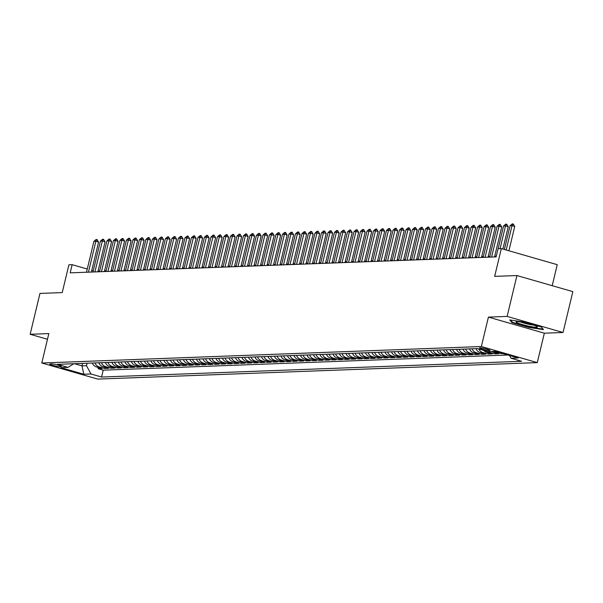 <?xml version="1.0" encoding="UTF-8"?>
<svg xmlns="http://www.w3.org/2000/svg" width="603" height="603" viewBox="0 0 603 603"><rect width="100%" height="100%" fill="white"/><g stroke="black" fill="none" stroke-linecap="round" stroke-linejoin="round"><path stroke-width="0.9" d="M479.935 347.81A5.412 0.603 -166.5 0 0 479.506 347.939A5.412 0.603 -166.5 0 0 483.644 349.544A5.412 0.603 -166.5 0 0 489.606 350.592A5.412 0.603 -166.5 0 0 490.035 350.464A5.412 0.603 -166.5 0 0 485.905 348.866A5.412 0.603 -166.5 0 0 479.935 347.81M552.205 285.694L557.247 264.679L501.327 248.594L498.078 248.715L496.111 256.886L70.189 272.85L72.156 264.679L68.9 264.8L62.23 292.591L39.964 293.42L30.15 334.281L47.479 339.27M563.036 332.494L572.85 291.633L516.929 275.548L507.115 316.409L488.422 317.11L481.36 346.529L537.281 362.614L544.343 333.195L563.036 332.494L507.115 316.409M481.36 346.529L41.78 363.006L97.701 379.091L537.281 362.614M92.349 363.029A6.769 6.249 87.9 0 0 96.533 366.978L102.05 368.561L98.146 368.712L98.432 367.521M94.95 362.931A6.769 6.249 87.9 0 0 99.133 366.88L104.651 368.463L104.937 367.28M104.651 368.463L108.555 368.32L103.038 366.73A6.769 6.249 87.9 0 1 98.847 362.78M105.352 362.539A6.769 6.249 87.9 0 0 109.535 366.488L115.052 368.079L111.156 368.222L111.442 367.039M111.857 362.297A6.769 6.249 87.9 0 0 116.04 366.247L121.557 367.83L117.653 367.981L117.939 366.79M118.354 362.049A6.769 6.249 87.9 0 0 122.545 365.998L128.062 367.589L124.158 367.732L124.444 366.549M124.859 361.808A6.769 6.249 87.9 0 0 129.05 365.757L134.559 367.348L130.663 367.491L130.949 366.307M131.364 361.566A6.769 6.249 87.9 0 0 135.547 365.516L141.064 367.099L137.167 367.25L137.446 366.059M137.861 361.318A6.769 6.249 87.9 0 0 142.052 365.267L147.569 366.858L143.665 367.001L143.951 365.817M144.366 361.076A6.769 6.249 87.9 0 0 148.557 365.026L154.074 366.616L150.17 366.76L150.456 365.576M150.871 360.835A6.769 6.249 87.9 0 0 155.054 364.785L160.571 366.368L156.674 366.518L156.953 365.328M157.375 360.586A6.769 6.249 87.9 0 0 161.559 364.536L167.076 366.127L163.172 366.27L163.458 365.086M163.873 360.345A6.769 6.249 87.9 0 0 168.064 364.295L173.581 365.885L169.677 366.029L169.963 364.845M170.378 360.104A6.769 6.249 87.9 0 0 174.569 364.054L180.078 365.637L176.182 365.787L176.468 364.596M176.883 359.855A6.769 6.249 87.9 0 0 181.066 363.805L186.583 365.395L182.679 365.539L182.965 364.355M183.38 359.614A6.769 6.249 87.9 0 0 187.571 363.564L193.088 365.154L189.184 365.297L189.47 364.114M189.885 359.373A6.769 6.249 87.9 0 0 194.076 363.323L199.593 364.905L195.689 365.056L195.975 363.865M196.39 359.124A6.769 6.249 87.9 0 0 200.573 363.074L206.09 364.664L202.193 364.807L202.472 363.624M202.887 358.883A6.769 6.249 87.9 0 0 207.078 362.833L212.595 364.423L208.691 364.566L208.977 363.383M209.392 358.642A6.769 6.249 87.9 0 0 213.583 362.591L219.1 364.174L215.196 364.325L215.482 363.134M215.897 358.393A6.769 6.249 87.9 0 0 220.08 362.343L225.597 363.933L221.7 364.076L221.987 362.893M222.401 358.152A6.769 6.249 87.9 0 0 226.585 362.101L232.102 363.692L228.198 363.835L228.484 362.652M228.899 357.911A6.769 6.249 87.9 0 0 233.09 361.86L238.607 363.443L234.703 363.594L234.989 362.403M235.404 357.662A6.769 6.249 87.9 0 0 239.595 361.612L245.104 363.202L241.208 363.345L241.494 362.162M241.909 357.421A6.769 6.249 87.9 0 0 246.092 361.37L251.609 362.961L247.712 363.104L247.991 361.921M248.406 357.18A6.769 6.249 87.9 0 0 252.597 361.129L258.114 362.712L254.21 362.863L254.496 361.672M254.911 356.931A6.769 6.249 87.9 0 0 259.102 360.88L264.619 362.471L260.715 362.614L261.001 361.431M261.416 356.69A6.769 6.249 87.9 0 0 265.599 360.639L271.116 362.23L267.219 362.373L267.498 361.189M267.92 356.448A6.769 6.249 87.9 0 0 272.104 360.398L277.621 361.981L273.717 362.132L274.003 360.941M274.418 356.2A6.769 6.249 87.9 0 0 278.609 360.149L284.126 361.74L280.222 361.883L280.508 360.7M280.923 355.958A6.769 6.249 87.9 0 0 285.106 359.908L290.623 361.499L286.726 361.642L287.013 360.458M287.427 355.717A6.769 6.249 87.9 0 0 291.611 359.667L297.128 361.25L293.224 361.401L293.51 360.21M293.925 355.469A6.769 6.249 87.9 0 0 298.116 359.418L303.633 361.009L299.729 361.152L300.015 359.968M300.43 355.227A6.769 6.249 87.9 0 0 304.621 359.177L310.13 360.767L306.234 360.911L306.52 359.727M306.935 354.986A6.769 6.249 87.9 0 0 311.118 358.936L316.635 360.519L312.738 360.669L313.017 359.478M313.432 354.737A6.769 6.249 87.9 0 0 317.623 358.687L323.14 360.277L319.236 360.421L319.522 359.237M319.937 354.496A6.769 6.249 87.9 0 0 324.128 358.446L329.645 360.036L325.741 360.179L326.027 358.996M326.442 354.255A6.769 6.249 87.9 0 0 330.625 358.205L336.142 359.787L332.245 359.938L332.524 358.747M332.946 354.006A6.769 6.249 87.9 0 0 337.13 357.956L342.647 359.546L338.743 359.69L339.029 358.506M339.444 353.765A6.769 6.249 87.9 0 0 343.635 357.715L349.152 359.305L345.248 359.448L345.534 358.265M345.949 353.516A6.769 6.249 87.9 0 0 350.132 357.473L355.649 359.056L351.753 359.207L352.039 358.016M352.454 353.275A6.769 6.249 87.9 0 0 356.637 357.225L362.154 358.815L358.25 358.958L358.536 357.775M358.951 353.034A6.769 6.249 87.9 0 0 363.142 356.984L368.659 358.574L364.755 358.717L365.041 357.534M365.456 352.785A6.769 6.249 87.9 0 0 369.647 356.742L375.164 358.325L371.26 358.476L371.546 357.285M371.961 352.544A6.769 6.249 87.9 0 0 376.144 356.494L381.661 358.084L377.764 358.227L378.043 357.044M378.458 352.303A6.769 6.249 87.9 0 0 382.649 356.252L388.166 357.843L384.262 357.986L384.548 356.803M384.963 352.054A6.769 6.249 87.9 0 0 389.154 356.011L394.671 357.594L390.767 357.745L391.053 356.554M391.468 351.813A6.769 6.249 87.9 0 0 395.651 355.762L401.168 357.353L397.271 357.496L397.55 356.313M397.972 351.572A6.769 6.249 87.9 0 0 402.156 355.521L407.673 357.112L403.769 357.255L404.055 356.072M404.47 351.323A6.769 6.249 87.9 0 0 408.661 355.28L414.178 356.863L410.274 357.014L410.56 355.823M410.975 351.082A6.769 6.249 87.9 0 0 415.166 355.031L420.675 356.622L416.779 356.765L417.065 355.582M417.48 350.84A6.769 6.249 87.9 0 0 421.663 354.79L427.18 356.381L423.283 356.524L423.562 355.34M423.977 350.592A6.769 6.249 87.9 0 0 428.168 354.549L433.685 356.132L429.781 356.283L430.067 355.092M430.482 350.351A6.769 6.249 87.9 0 0 434.673 354.3L440.19 355.891L436.286 356.034L436.572 354.85M436.987 350.109A6.769 6.249 87.9 0 0 441.17 354.059L446.687 355.649L442.79 355.793L443.069 354.609M443.491 349.861A6.769 6.249 87.9 0 0 447.675 353.818L453.192 355.401L449.288 355.551L449.574 354.36M449.989 349.619A6.769 6.249 87.9 0 0 454.18 353.569L459.697 355.159L455.793 355.303L456.079 354.119M456.494 349.378A6.769 6.249 87.9 0 0 460.677 353.328L466.194 354.918L462.297 355.061L462.584 353.878M462.998 349.129A6.769 6.249 87.9 0 0 467.182 353.087L472.699 354.67L468.795 354.82L469.081 353.629M469.496 348.888A6.769 6.249 87.9 0 0 473.687 352.838L479.204 354.428L475.3 354.572L475.586 353.388M476.001 348.647A6.769 6.249 87.9 0 0 480.192 352.597L485.701 354.187L481.805 354.33L482.091 353.147M483.659 350.366A6.769 6.249 87.9 0 0 486.689 352.356L492.206 353.938L488.309 354.089L488.588 352.898M491.777 351.496A6.769 6.249 87.9 0 0 493.194 352.107L498.711 353.697L494.807 353.84L495.093 352.657M502.804 353.546L501.312 353.599L501.417 353.147M59.569 366.662L61.001 366.609A5.246 0.588 -166.5 0 0 61.416 366.481A5.246 0.588 -166.5 0 0 57.413 364.936A5.246 0.588 -166.5 0 0 51.632 363.911L50.2 363.963A5.246 0.588 -166.5 0 0 49.785 364.091A5.246 0.588 -166.5 0 0 53.788 365.644A5.246 0.588 -166.5 0 0 59.569 366.662L59.81 365.652M82.551 363.39L81.955 365.878L86.508 365.712L90.985 373.988L101.56 377.033L521.633 361.287L511.05 358.242L518.203 357.978L495.236 351.368L488.083 351.632L477.501 348.587L57.428 364.333L68.011 367.378L73.815 363.722M90.985 373.988L83.832 374.252L60.858 367.649L68.011 367.378M98.146 368.712L103.211 370.167L507.869 355.001M501.312 353.599L495.794 352.009A6.769 6.249 -92.1 0 1 494.377 351.398M494.807 353.84L489.289 352.258A6.769 6.249 -92.1 0 1 487.676 351.519M488.309 354.089L482.792 352.499A6.769 6.249 -92.1 0 1 478.774 348.956M481.805 354.33L476.287 352.74A6.769 6.249 -92.1 0 1 472.096 348.79M475.3 354.572L469.782 352.989A6.769 6.249 -92.1 0 1 465.599 349.039M468.795 354.82L463.285 353.23A6.769 6.249 -92.1 0 1 459.094 349.28M462.297 355.061L456.78 353.471A6.769 6.249 -92.1 0 1 452.589 349.521M455.793 355.303L450.275 353.72A6.769 6.249 -92.1 0 1 446.092 349.77M449.288 355.551L443.77 353.961A6.769 6.249 -92.1 0 1 439.587 350.011M442.79 355.793L437.273 354.202A6.769 6.249 -92.1 0 1 433.082 350.253M436.286 356.034L430.768 354.451A6.769 6.249 -92.1 0 1 426.577 350.501M429.781 356.283L424.263 354.692A6.769 6.249 -92.1 0 1 420.08 350.742M423.283 356.524L417.766 354.933A6.769 6.249 -92.1 0 1 413.575 350.984M416.779 356.765L411.261 355.182A6.769 6.249 -92.1 0 1 407.07 351.232M410.274 357.014L404.756 355.423A6.769 6.249 -92.1 0 1 400.573 351.474M403.769 357.255L398.259 355.664A6.769 6.249 -92.1 0 1 394.068 351.715M397.271 357.496L391.754 355.913A6.769 6.249 -92.1 0 1 387.563 351.964M390.767 357.745L385.249 356.154A6.769 6.249 -92.1 0 1 381.066 352.205M384.262 357.986L378.744 356.396A6.769 6.249 -92.1 0 1 374.561 352.446M377.764 358.227L372.247 356.644A6.769 6.249 -92.1 0 1 368.056 352.695M371.26 358.476L365.742 356.886A6.769 6.249 -92.1 0 1 361.551 352.936M364.755 358.717L359.237 357.127A6.769 6.249 -92.1 0 1 355.054 353.177M358.25 358.958L352.74 357.375A6.769 6.249 -92.1 0 1 348.549 353.426M351.753 359.207L346.235 357.617A6.769 6.249 -92.1 0 1 342.044 353.667M345.248 359.448L339.73 357.858A6.769 6.249 -92.1 0 1 335.547 353.908M338.743 359.69L333.225 358.107A6.769 6.249 -92.1 0 1 329.042 354.157M332.245 359.938L326.728 358.348A6.769 6.249 -92.1 0 1 322.537 354.398M325.741 360.179L320.223 358.589A6.769 6.249 -92.1 0 1 316.04 354.639M319.236 360.421L313.718 358.838A6.769 6.249 -92.1 0 1 309.535 354.888M312.738 360.669L307.221 359.079A6.769 6.249 -92.1 0 1 303.03 355.129M306.234 360.911L300.716 359.32A6.769 6.249 -92.1 0 1 296.525 355.371M299.729 361.152L294.211 359.569A6.769 6.249 -92.1 0 1 290.028 355.619M293.224 361.401L287.714 359.81A6.769 6.249 -92.1 0 1 283.523 355.86M286.726 361.642L281.209 360.051A6.769 6.249 -92.1 0 1 277.018 356.102M280.222 361.883L274.704 360.3A6.769 6.249 -92.1 0 1 270.521 356.35M273.717 362.132L268.199 360.541A6.769 6.249 -92.1 0 1 264.016 356.592M267.219 362.373L261.702 360.782A6.769 6.249 -92.1 0 1 257.511 356.833M260.715 362.614L255.197 361.031A6.769 6.249 -92.1 0 1 251.006 357.082M254.21 362.863L248.692 361.272A6.769 6.249 -92.1 0 1 244.509 357.323M247.712 363.104L242.195 361.514A6.769 6.249 -92.1 0 1 238.004 357.564M241.208 363.345L235.69 361.762A6.769 6.249 -92.1 0 1 231.499 357.813M234.703 363.594L229.185 362.004A6.769 6.249 -92.1 0 1 225.002 358.054M228.198 363.835L222.688 362.245A6.769 6.249 -92.1 0 1 218.497 358.295M221.7 364.076L216.183 362.493A6.769 6.249 -92.1 0 1 211.992 358.544M215.196 364.325L209.678 362.735A6.769 6.249 -92.1 0 1 205.495 358.785M208.691 364.566L203.173 362.976A6.769 6.249 -92.1 0 1 198.99 359.026M202.193 364.807L196.676 363.225A6.769 6.249 -92.1 0 1 192.485 359.275M195.689 365.056L190.171 363.466A6.769 6.249 -92.1 0 1 185.98 359.516M189.184 365.297L183.666 363.707A6.769 6.249 -92.1 0 1 179.483 359.757M182.679 365.539L177.169 363.956A6.769 6.249 -92.1 0 1 172.978 360.006M176.182 365.787L170.664 364.197A6.769 6.249 -92.1 0 1 166.473 360.247M169.677 366.029L164.159 364.438A6.769 6.249 -92.1 0 1 159.976 360.488M163.172 366.27L157.654 364.687A6.769 6.249 -92.1 0 1 153.471 360.737M156.674 366.518L151.157 364.928A6.769 6.249 -92.1 0 1 146.966 360.978M150.17 366.76L144.652 365.169A6.769 6.249 -92.1 0 1 140.469 361.22M143.665 367.001L138.147 365.418A6.769 6.249 -92.1 0 1 133.964 361.468M137.167 367.25L131.65 365.659A6.769 6.249 -92.1 0 1 127.459 361.71M130.663 367.491L125.145 365.9A6.769 6.249 -92.1 0 1 120.954 361.951M124.158 367.732L118.64 366.149A6.769 6.249 -92.1 0 1 114.457 362.199M117.653 367.981L112.143 366.39A6.769 6.249 -92.1 0 1 107.952 362.441M111.156 368.222L105.638 366.632A6.769 6.249 -92.1 0 1 101.447 362.682M87.103 363.225L86.508 365.712M501.327 248.594L494.656 276.378L516.929 275.548M41.78 363.006L48.843 333.58L30.15 334.281M93.284 270.762L91.784 270.325M87.254 269.021L72.156 264.679M496.292 256.154L494.709 256.215M489.824 256.396L488.204 256.456M483.32 256.644L481.707 256.705M476.822 256.886L475.202 256.946M470.317 257.127L468.697 257.187M463.813 257.375L462.2 257.436M457.308 257.617L455.695 257.677M450.81 257.858L449.19 257.918M444.305 258.107L442.685 258.167M437.801 258.348L436.188 258.408M431.303 258.589L429.683 258.649M424.798 258.838L423.178 258.898M418.294 259.079L416.681 259.139M411.789 259.32L410.176 259.38M405.291 259.569L403.671 259.629M398.787 259.81L397.173 259.87M392.282 260.051L390.669 260.112M385.784 260.3L384.164 260.36M379.279 260.541L377.659 260.602M372.775 260.782L371.162 260.843M366.277 261.031L364.657 261.091M359.772 261.272L358.152 261.333M353.268 261.514L351.655 261.574M346.763 261.762L345.15 261.823M340.265 262.004L338.645 262.064M333.761 262.245L332.147 262.305M327.256 262.493L325.643 262.554M320.758 262.735L319.138 262.795M314.253 262.976L312.633 263.036M307.749 263.225L306.136 263.285M301.251 263.466L299.631 263.526M294.746 263.707L293.126 263.767M288.242 263.956L286.629 264.016M281.737 264.197L280.124 264.257M275.239 264.438L273.619 264.498M268.734 264.687L267.114 264.747M262.23 264.928L260.617 264.988M255.732 265.169L254.112 265.23M249.227 265.418L247.607 265.478M242.723 265.659L241.11 265.719M236.218 265.9L234.605 265.961M229.72 266.149L228.1 266.209M223.216 266.39L221.603 266.451M216.711 266.632L215.098 266.692M210.213 266.88L208.593 266.941M203.708 267.121L202.088 267.182M197.204 267.363L195.591 267.423M190.706 267.611L189.086 267.672M184.201 267.853L182.581 267.913M177.697 268.094L176.084 268.154M171.192 268.343L169.579 268.403M164.694 268.584L163.074 268.644M158.19 268.825L156.576 268.885M151.685 269.074L150.072 269.134M145.187 269.315L143.567 269.375M138.682 269.556L137.062 269.616M132.178 269.805L130.565 269.865M125.68 270.046L124.06 270.106M119.175 270.287L117.555 270.348M112.671 270.536L111.058 270.596M106.166 270.777L104.553 270.837M99.668 271.018L98.048 271.079M74.373 363.699L81.955 365.878L83.832 374.252M103.211 370.167L101.56 377.033M511.05 358.242L509.565 355.491M488.422 317.11L544.343 333.195M524.482 322.108L509.784 319.922L511.932 322.582L528.771 327.429L543.469 329.615L541.321 326.954L524.482 322.108M528.869 327.03L528.771 327.429M512.098 321.866L511.932 322.582M86.485 272.239L93.902 241.358L96.028 239.542L97.008 239.504L95.847 241.283L98.568 242.067L91.37 272.059M93.902 241.358L95.847 241.283L88.437 272.164M97.008 239.504L98.568 242.067M518.128 323.163A10.997 1.229 -166.5 0 0 530.919 326.6A10.997 1.229 -166.5 0 0 537.243 326.728A10.997 1.229 -166.5 0 0 535.276 325.718A10.997 1.229 -166.5 0 0 524.482 322.68A10.997 1.229 -166.5 0 0 516.274 321.693A10.997 1.229 -166.5 0 0 518.128 323.163M520.442 321.934A8.321 0.927 -166.5 0 0 520.57 321.987A8.321 0.927 -166.5 0 0 533.421 325.047M541.245 326.932L543.024 329.132L528.786 327.014L512.467 322.319L510.628 320.05M92.99 271.998L100.399 241.117L102.533 239.301L103.505 239.263L102.352 241.042L105.073 241.826L97.874 271.817M100.399 241.117L102.352 241.042L94.935 271.923M103.505 239.263L105.073 241.826M99.487 271.757L106.904 240.868L109.037 239.052L110.01 239.022L108.857 240.801L111.578 241.584L104.379 271.569M106.904 240.868L108.857 240.801L101.44 271.682M110.01 239.022L111.578 241.584M105.992 271.508L113.409 240.627L115.535 238.811L116.515 238.773L115.354 240.552L118.075 241.336L110.877 271.327M113.409 240.627L115.354 240.552L107.945 271.433M116.515 238.773L118.075 241.336M112.497 271.267L119.907 240.386L122.04 238.569L123.02 238.532L121.859 240.311L124.58 241.094L117.381 271.086M119.907 240.386L121.859 240.311L114.449 271.192M123.02 238.532L124.58 241.094M118.995 271.026L126.411 240.137L128.545 238.321L129.517 238.291L128.364 240.069L131.085 240.853L123.886 270.837M126.411 240.137L128.364 240.069L120.947 270.951M129.517 238.291L131.085 240.853M125.499 270.777L132.916 239.896L135.049 238.079L136.022 238.042L134.868 239.821L137.59 240.605L130.384 270.596M132.916 239.896L134.868 239.821L127.452 270.702M136.022 238.042L137.59 240.605M132.004 270.536L139.414 239.655L141.547 237.838L142.527 237.801L141.366 239.579L144.087 240.363L136.889 270.355M139.414 239.655L141.366 239.579L133.956 270.461M142.527 237.801L144.087 240.363M138.509 270.295L145.918 239.406L148.052 237.59L149.024 237.559L147.871 239.338L150.592 240.122L143.393 270.106M145.918 239.406L147.871 239.338L140.454 270.219M149.024 237.559L150.592 240.122M145.006 270.046L152.423 239.165L154.556 237.348L155.529 237.311L154.376 239.09L157.097 239.873L149.891 269.865M152.423 239.165L154.376 239.09L146.959 269.971M155.529 237.311L157.097 239.873M151.511 269.805L158.928 238.924L161.054 237.107L162.034 237.069L160.873 238.848L163.594 239.632L156.396 269.624M158.928 238.924L160.873 238.848L153.464 269.729M162.034 237.069L163.594 239.632M158.016 269.564L165.426 238.675L167.559 236.858L168.531 236.828L167.378 238.607L170.099 239.391L162.9 269.375M165.426 238.675L167.378 238.607L159.968 269.488M168.531 236.828L170.099 239.391M164.513 269.315L171.93 238.434L174.063 236.617L175.036 236.58L173.883 238.358L176.604 239.142L169.405 269.134M171.93 238.434L173.883 238.358L166.466 269.24M175.036 236.58L176.604 239.142M171.018 269.074L178.435 238.193L180.561 236.376L181.541 236.338L180.387 238.117L183.101 238.901L175.903 268.893M178.435 238.193L180.387 238.117L172.971 268.998M181.541 236.338L183.101 238.901M177.523 268.825L184.933 237.944L187.066 236.127L188.046 236.097L186.885 237.876L189.606 238.66L182.407 268.644M184.933 237.944L186.885 237.876L179.475 268.757M188.046 236.097L189.606 238.66M184.028 268.584L191.437 237.703L193.571 235.886L194.543 235.848L193.39 237.627L196.111 238.411L188.912 268.403M191.437 237.703L193.39 237.627L185.973 268.508M194.543 235.848L196.111 238.411M190.525 268.343L197.942 237.461L200.075 235.645L201.048 235.607L199.894 237.386L202.616 238.17L195.41 268.162M197.942 237.461L199.894 237.386L192.478 268.267M201.048 235.607L202.616 238.17M197.03 268.094L204.447 237.213L206.573 235.396L207.553 235.366L206.392 237.145L209.113 237.929L201.915 267.913M204.447 237.213L206.392 237.145L198.982 268.026M207.553 235.366L209.113 237.929M203.535 267.853L210.944 236.971L213.078 235.155L214.05 235.117L212.897 236.896L215.618 237.68L208.419 267.672M210.944 236.971L212.897 236.896L205.48 267.777M214.05 235.117L215.618 237.68M210.032 267.611L217.449 236.73L219.582 234.914L220.555 234.876L219.402 236.655L222.123 237.439L214.917 267.43M217.449 236.73L219.402 236.655L211.985 267.536M220.555 234.876L222.123 237.439M216.537 267.363L223.954 236.482L226.08 234.665L227.06 234.635L225.899 236.414L228.62 237.198L221.422 267.182M223.954 236.482L225.899 236.414L218.49 267.295M227.06 234.635L228.62 237.198M223.042 267.121L230.452 236.24L232.585 234.424L233.565 234.386L232.404 236.165L235.125 236.949L227.926 266.941M230.452 236.24L232.404 236.165L224.994 267.046M233.565 234.386L235.125 236.949M229.539 266.88L236.956 235.999L239.09 234.183L240.062 234.145L238.909 235.924L241.63 236.708L234.431 266.699M236.956 235.999L238.909 235.924L231.492 266.805M240.062 234.145L241.63 236.708M236.044 266.632L243.461 235.75L245.594 233.934L246.567 233.904L245.413 235.683L248.127 236.466L240.929 266.451M243.461 235.75L245.413 235.683L237.997 266.564M246.567 233.904L248.127 236.466M242.549 266.39L249.959 235.509L252.092 233.693L253.072 233.655L251.911 235.434L254.632 236.218L247.434 266.209M249.959 235.509L251.911 235.434L244.501 266.315M253.072 233.655L254.632 236.218M249.054 266.149L256.463 235.268L258.597 233.451L259.569 233.414L258.416 235.193L261.137 235.977L253.938 265.968M256.463 235.268L258.416 235.193L250.999 266.074M259.569 233.414L261.137 235.977M255.551 265.9L262.968 235.019L265.101 233.203L266.074 233.173L264.921 234.951L267.642 235.735L260.436 265.719M262.968 235.019L264.921 234.951L257.504 265.833M266.074 233.173L267.642 235.735M262.056 265.659L269.473 234.778L271.599 232.962L272.579 232.924L271.418 234.703L274.139 235.487L266.941 265.478M269.473 234.778L271.418 234.703L264.008 265.584M272.579 232.924L274.139 235.487M268.561 265.418L275.97 234.537L278.104 232.72L279.076 232.683L277.923 234.461L280.644 235.245L273.445 265.237M275.97 234.537L277.923 234.461L270.506 265.343M279.076 232.683L280.644 235.245M275.058 265.169L282.475 234.288L284.608 232.472L285.581 232.434L284.428 234.22L287.149 235.004L279.95 264.988M282.475 234.288L284.428 234.22L277.011 265.101M285.581 232.434L287.149 235.004M281.563 264.928L288.98 234.047L291.106 232.23L292.086 232.193L290.925 233.972L293.646 234.755L286.448 264.747M288.98 234.047L290.925 233.972L283.516 264.853M292.086 232.193L293.646 234.755M288.068 264.687L295.478 233.806L297.611 231.989L298.591 231.951L297.43 233.73L300.151 234.514L292.952 264.506M295.478 233.806L297.43 233.73L290.02 264.611M298.591 231.951L300.151 234.514M294.566 264.438L301.982 233.557L304.116 231.74L305.088 231.703L303.935 233.489L306.656 234.273L299.457 264.257M301.982 233.557L303.935 233.489L296.518 264.37M305.088 231.703L306.656 234.273M301.07 264.197L308.487 233.316L310.62 231.499L311.593 231.462L310.439 233.24L313.161 234.024L305.955 264.016M308.487 233.316L310.439 233.24L303.023 264.122M311.593 231.462L313.161 234.024M307.575 263.956L314.985 233.075L317.118 231.258L318.098 231.22L316.937 232.999L319.658 233.783L312.46 263.775M314.985 233.075L316.937 232.999L309.527 263.88M318.098 231.22L319.658 233.783M314.08 263.707L321.489 232.826L323.623 231.009L324.595 230.972L323.442 232.758L326.163 233.542L318.964 263.526M321.489 232.826L323.442 232.758L316.025 263.639M324.595 230.972L326.163 233.542M320.577 263.466L327.994 232.585L330.127 230.768L331.1 230.73L329.947 232.509L332.668 233.293L325.462 263.285M327.994 232.585L329.947 232.509L322.53 263.39M331.1 230.73L332.668 233.293M327.082 263.225L334.499 232.343L336.625 230.527L337.605 230.489L336.444 232.268L339.165 233.052L331.967 263.044M334.499 232.343L336.444 232.268L329.034 263.149M337.605 230.489L339.165 233.052M333.587 262.976L340.996 232.095L343.13 230.278L344.102 230.24L342.949 232.027L345.67 232.811L338.471 262.795M340.996 232.095L342.949 232.027L335.532 262.908M344.102 230.24L345.67 232.811M340.084 262.735L347.501 231.854L349.634 230.037L350.607 229.999L349.454 231.778L352.175 232.562L344.976 262.554M347.501 231.854L349.454 231.778L342.037 262.659M350.607 229.999L352.175 232.562M346.589 262.493L354.006 231.612L356.132 229.796L357.112 229.758L355.958 231.537L358.672 232.321L351.474 262.313M354.006 231.612L355.958 231.537L348.542 262.418M357.112 229.758L358.672 232.321M353.094 262.245L360.504 231.364L362.637 229.547L363.617 229.509L362.456 231.296L365.177 232.08L357.978 262.064M360.504 231.364L362.456 231.296L355.046 262.177M363.617 229.509L365.177 232.08M359.592 262.004L367.008 231.122L369.142 229.306L370.114 229.268L368.961 231.047L371.682 231.831L364.483 261.823M367.008 231.122L368.961 231.047L361.544 261.928M370.114 229.268L371.682 231.831M366.096 261.762L373.513 230.881L375.646 229.065L376.619 229.027L375.465 230.806L378.187 231.59L370.981 261.574M373.513 230.881L375.465 230.806L368.049 261.687M376.619 229.027L378.187 231.59M372.601 261.514L380.018 230.632L382.144 228.816L383.124 228.778L381.963 230.565L384.684 231.348L377.486 261.333M380.018 230.632L381.963 230.565L374.553 261.446M383.124 228.778L384.684 231.348M379.106 261.272L386.515 230.391L388.649 228.575L389.621 228.537L388.468 230.316L391.189 231.1L383.99 261.091M386.515 230.391L388.468 230.316L381.051 261.197M389.621 228.537L391.189 231.1M385.603 261.031L393.02 230.15L395.153 228.333L396.126 228.296L394.973 230.075L397.694 230.859L390.488 260.843M393.02 230.15L394.973 230.075L387.556 260.956M396.126 228.296L397.694 230.859M392.108 260.782L399.525 229.901L401.651 228.085L402.631 228.047L401.47 229.833L404.191 230.617L396.993 260.602M399.525 229.901L401.47 229.833L394.06 260.715M402.631 228.047L404.191 230.617M398.613 260.541L406.023 229.66L408.156 227.844L409.135 227.806L407.975 229.585L410.696 230.369L403.497 260.36M406.023 229.66L407.975 229.585L400.565 260.466M409.135 227.806L410.696 230.369M405.11 260.3L412.527 229.419L414.66 227.602L415.633 227.565L414.48 229.344L417.201 230.127L410.002 260.112M412.527 229.419L414.48 229.344L407.063 260.225M415.633 227.565L417.201 230.127M411.615 260.051L419.032 229.17L421.165 227.354L422.138 227.316L420.984 229.102L423.698 229.886L416.5 259.87M419.032 229.17L420.984 229.102L413.568 259.983M422.138 227.316L423.698 229.886M418.12 259.81L425.53 228.929L427.663 227.112L428.643 227.075L427.482 228.854L430.203 229.637L423.005 259.629M425.53 228.929L427.482 228.854L420.072 259.735M428.643 227.075L430.203 229.637M424.625 259.569L432.034 228.688L434.168 226.871L435.14 226.834L433.987 228.612L436.708 229.396L429.509 259.38M432.034 228.688L433.987 228.612L426.57 259.494M435.14 226.834L436.708 229.396M431.122 259.32L438.539 228.439L440.672 226.622L441.645 226.585L440.491 228.371L443.213 229.155L436.007 259.139M438.539 228.439L440.491 228.371L433.075 259.252M441.645 226.585L443.213 229.155M437.627 259.079L445.044 228.198L447.17 226.381L448.15 226.344L446.989 228.122L449.71 228.906L442.512 258.898M445.044 228.198L446.989 228.122L439.579 259.004M448.15 226.344L449.71 228.906M444.132 258.838L451.541 227.957L453.675 226.14L454.647 226.102L453.494 227.881L456.215 228.665L449.016 258.649M451.541 227.957L453.494 227.881L446.077 258.762M454.647 226.102L456.215 228.665M450.629 258.589L458.046 227.708L460.179 225.891L461.152 225.854L459.999 227.64L462.72 228.424L455.521 258.408M458.046 227.708L459.999 227.64L452.582 258.521M461.152 225.854L462.72 228.424M457.134 258.348L464.551 227.467L466.677 225.65L467.657 225.612L466.496 227.391L469.217 228.175L462.019 258.167M464.551 227.467L466.496 227.391L459.087 258.272M467.657 225.612L469.217 228.175M463.639 258.107L471.049 227.225L473.182 225.409L474.162 225.371L473.001 227.15L475.722 227.934L468.523 257.918M471.049 227.225L473.001 227.15L465.591 258.031M474.162 225.371L475.722 227.934M470.136 257.858L477.553 226.977L479.687 225.16L480.659 225.123L479.506 226.909L482.227 227.693L475.028 257.677M477.553 226.977L479.506 226.909L472.089 257.79M480.659 225.123L482.227 227.693M476.641 257.617L484.058 226.736L486.191 224.919L487.164 224.881L486.01 226.66L488.731 227.444L481.526 257.436M484.058 226.736L486.01 226.66L478.594 257.541M487.164 224.881L488.731 227.444M483.146 257.375L490.556 226.494L492.689 224.678L493.669 224.64L492.508 226.419L495.229 227.203L488.031 257.187M490.556 226.494L492.508 226.419L485.098 257.3M493.669 224.64L495.229 227.203M489.651 257.127L497.06 226.246L499.194 224.429L500.166 224.391L499.013 226.178L501.734 226.962L494.535 256.946M497.06 226.246L499.013 226.178L491.596 257.059M500.166 224.391L501.734 226.962M498.116 248.715L503.565 226.004L505.698 224.188L506.671 224.15L505.518 225.929L508.239 226.713L502.879 249.039M503.565 226.004L505.518 225.929L500.06 248.64M506.671 224.15L508.239 226.713M504.372 249.469L510.07 225.763L512.196 223.947L513.176 223.909L512.015 225.688L514.736 226.472L508.902 250.773M510.07 225.763L512.015 225.688L506.181 249.989M513.176 223.909L514.736 226.472M99.133 366.88L96.533 366.978M495.794 352.009L493.194 352.107M489.289 352.258L486.689 352.356M482.792 352.499L480.192 352.597M476.287 352.74L473.687 352.838M469.782 352.989L467.182 353.087M463.285 353.23L460.677 353.328M456.78 353.471L454.18 353.569M450.275 353.72L447.675 353.818M443.77 353.961L441.17 354.059M437.273 354.202L434.673 354.3M430.768 354.451L428.168 354.549M424.263 354.692L421.663 354.79M417.766 354.933L415.166 355.031M411.261 355.182L408.661 355.28M404.756 355.423L402.156 355.521M398.259 355.664L395.651 355.762M391.754 355.913L389.154 356.011M385.249 356.154L382.649 356.252M378.744 356.396L376.144 356.494M372.247 356.644L369.647 356.742M365.742 356.886L363.142 356.984M359.237 357.127L356.637 357.225M352.74 357.375L350.132 357.473M346.235 357.617L343.635 357.715M339.73 357.858L337.13 357.956M333.225 358.107L330.625 358.205M326.728 358.348L324.128 358.446M320.223 358.589L317.623 358.687M313.718 358.838L311.118 358.936M307.221 359.079L304.621 359.177M300.716 359.32L298.116 359.418M294.211 359.569L291.611 359.667M287.714 359.81L285.106 359.908M281.209 360.051L278.609 360.149M274.704 360.3L272.104 360.398M268.199 360.541L265.599 360.639M261.702 360.782L259.102 360.88M255.197 361.031L252.597 361.129M248.692 361.272L246.092 361.37M242.195 361.514L239.595 361.612M235.69 361.762L233.09 361.86M229.185 362.004L226.585 362.101M222.688 362.245L220.08 362.343M216.183 362.493L213.583 362.591M209.678 362.735L207.078 362.833M203.173 362.976L200.573 363.074M196.676 363.225L194.076 363.323M190.171 363.466L187.571 363.564M183.666 363.707L181.066 363.805M177.169 363.956L174.569 364.054M170.664 364.197L168.064 364.295M164.159 364.438L161.559 364.536M157.654 364.687L155.054 364.785M151.157 364.928L148.557 365.026M144.652 365.169L142.052 365.267M138.147 365.418L135.547 365.516M131.65 365.659L129.05 365.757M125.145 365.9L122.545 365.998M118.64 366.149L116.04 366.247M112.143 366.39L109.535 366.488M105.638 366.632L103.038 366.73M61.099 366.187L61.001 366.609"/></g></svg>
